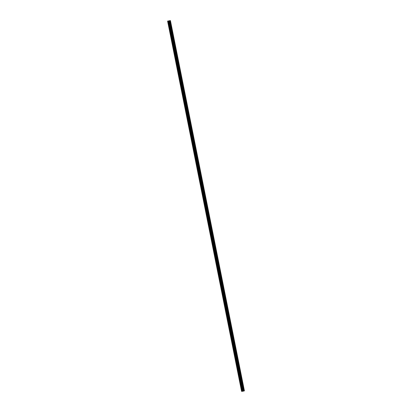 <?xml version="1.0" encoding="UTF-8"?>
<svg xmlns="http://www.w3.org/2000/svg" width="412" height="412" viewBox="0 0 412 412"><rect width="100%" height="100%" fill="white"/><g stroke="black" fill="none" stroke-linecap="round" stroke-linejoin="round"><path stroke-width="0.62" d="M169.296 20.821L168.966 20.878L169.296 20.821M169.533 20.863L167.591 21.094L169.533 20.863M170.429 20.6L244.409 390.823L243.966 391.019L243.137 391.168L169.157 20.945L243.085 391.179L169.116 20.95M243.075 391.137L242.519 391.276L168.544 21.053L242.519 391.276L241.777 391.4L167.813 21.177M170.146 20.61L168.853 20.852L170.146 20.61M168.827 20.899L167.777 21.058L168.827 20.899M169.43 20.806L170.208 20.615L169.43 20.806M243.719 391.07L169.739 20.842M242.694 391.235L168.714 21.012L242.699 391.23M242.642 391.251L168.662 21.027M241.921 391.385L167.942 21.156M241.607 391.323L167.627 21.094M244.053 390.993L170.074 20.77M243.023 391.148L169.044 20.919M242.869 391.179L168.889 20.95M241.777 391.4L167.797 21.177M241.571 391.323L167.591 21.094M243.085 391.179L169.105 20.95"/></g></svg>
